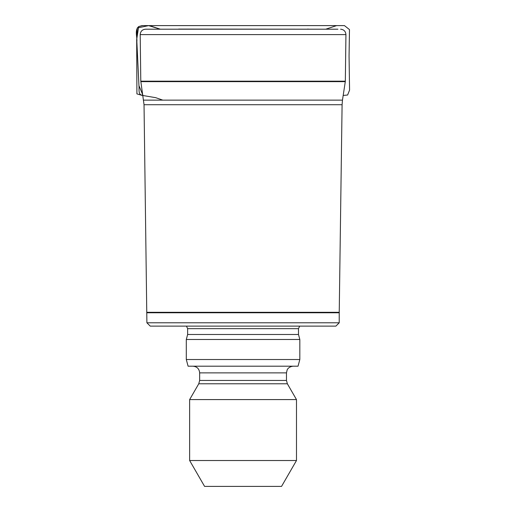 <?xml version="1.0" encoding="UTF-8"?>
<svg xmlns="http://www.w3.org/2000/svg" width="512" height="512" viewBox="0 0 512 512"><rect width="100%" height="100%" fill="white"/><g stroke="black" fill="none" stroke-linecap="round" stroke-linejoin="round"><path stroke-width="0.77" d="M146.899 322.79L339.226 322.79L335.885 326.125L150.24 326.125L146.899 322.79L144.032 104.717L140.794 81.178L345.331 81.178L345.933 34.611L140.192 34.611C140.474 31.328 142.259 29.523 145.536 29.197L337.92 29.197M340.589 29.197C343.866 29.523 345.651 31.328 345.933 34.611M345.331 81.178L345.293 81.638L140.832 81.638M186.464 326.125L187.635 328.666L298.49 328.666L299.661 326.125M298.49 328.666L298.49 334.496L187.635 334.496L187.635 328.666M187.635 334.496L186.298 339.482L299.827 339.482L298.49 334.496M186.298 359.52L299.827 359.52L298.035 366.195L188.09 366.195L186.298 359.52L186.298 339.482M192.979 366.195C197.03 366.592 199.258 368.819 199.654 372.87L286.47 372.87L287.149 369.933C287.059 369.978 288.346 366.675 293.146 366.195M189.638 460.518L296.486 460.518L281.542 486.4L204.582 486.4L189.638 460.518L189.638 399.584L198.758 383.782L199.654 380.448L199.654 372.87M189.638 399.584L296.486 399.584L287.366 383.782L198.758 383.782M178.579 29.075L306.675 29.197M160.339 29.197L149.402 25.606L160.314 29.197L148.634 25.613L137.254 27.987L136.723 39.622L138.95 85.651L142.899 95.174C137.754 95.494 139.379 89.037 138.963 85.818L136.858 41.709C137.382 36.941 134.4 30.413 138.669 26.586L142.067 25.606L344.454 25.606L349.478 29.594L349.062 55.987L349.568 90.093L347.622 95.014L343.187 95.45M143.654 100.134L342.47 100.134L345.293 81.638M146.893 312.314L339.232 312.314L342.093 104.717L144.032 104.717M146.899 312.768L339.226 312.768L339.232 312.314M199.654 380.448L286.47 380.448L286.47 372.87M149.402 25.606L337.766 25.606L149.402 25.606M179.488 29.197L176.698 29.197M140.794 81.178L140.192 34.611M339.226 322.79L339.226 312.768M342.093 104.717L342.47 100.134M299.827 359.52L299.827 339.482M286.47 380.448L287.366 383.782M296.486 460.518L296.486 399.584M307.578 29.075L309.44 29.197M162.803 100.134L155.725 97.683L141.837 95.328L136.915 93.888L136.678 39.616L138.669 26.586L142.675 25.606L343.917 25.6L145.728 25.606L342.72 25.606L145.741 25.606L340.416 25.6L149.024 25.613L336.646 25.6L325.754 29.197M189.19 29.197L178.675 29.075"/></g></svg>

